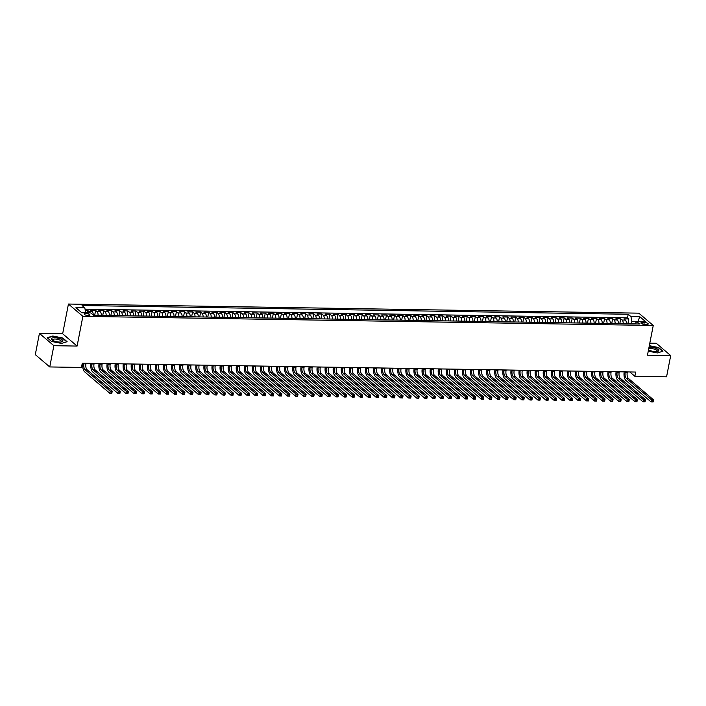 <?xml version="1.0" encoding="UTF-8"?>
<svg xmlns="http://www.w3.org/2000/svg" width="706" height="706" viewBox="0 0 706 706"><rect width="100%" height="100%" fill="white"/><g stroke="black" fill="none" stroke-linecap="round" stroke-linejoin="round"><path stroke-width="1.06" d="M88.365 315.617A2.921 0.927 11 0 0 89.98 315.105A2.921 0.927 11 0 0 85.867 313.49A2.921 0.927 11 0 0 84.252 313.993A2.921 0.927 11 0 0 88.365 315.617M39.43 333.4L53.868 345.702L77.095 346.072L62.657 333.77L39.43 333.4L35.3 354.633L49.747 366.943L81.455 367.447L82.275 363.202L635.691 372.053L634.862 376.298L666.57 376.81L670.7 355.577L656.253 343.266L649.811 343.16M62.657 333.77L68.438 304.039L638.806 313.164L653.253 325.475L82.876 316.341L68.438 304.039M626.434 323.772A3.654 1.694 -89.1 0 0 625.401 320.083L623.98 318.874L628.825 318.953L627.89 323.789M623.195 323.719A3.654 1.694 -89.1 0 0 622.171 320.039L620.75 318.821L619.806 323.666M620.75 318.821L615.906 318.741L617.326 319.959A3.654 1.694 -89.1 0 1 618.35 323.639M610.275 323.507A3.654 1.694 -89.1 0 0 609.243 319.827L607.822 318.618L612.667 318.688L611.731 323.533M602.192 323.383A3.654 1.694 -89.1 0 0 601.168 319.694L599.747 318.485L604.592 318.565L603.648 323.401M594.117 323.251A3.654 1.694 -89.1 0 0 593.093 319.571L591.663 318.353L596.508 318.432L595.573 323.277M586.033 323.119A3.654 1.694 -89.1 0 0 585.009 319.439L583.588 318.23L588.433 318.3L587.489 323.145M577.958 322.995A3.654 1.694 -89.1 0 0 576.934 319.315L575.505 318.097L580.35 318.177L579.414 323.013M569.874 322.863A3.654 1.694 -89.1 0 0 568.851 319.183L567.43 317.965L572.275 318.044L571.33 322.889M561.799 322.73A3.654 1.694 -89.1 0 0 560.776 319.05L559.346 317.841L564.2 317.912L563.256 322.757M553.716 322.607A3.654 1.694 -89.1 0 0 552.692 318.927L551.271 317.709L556.116 317.788L555.172 322.624M545.641 322.474A3.654 1.694 -89.1 0 0 544.617 318.794L543.188 317.576L548.041 317.656L547.097 322.501M537.566 322.351A3.654 1.694 -89.1 0 0 536.534 318.662L535.113 317.453L539.958 317.532L539.022 322.368M529.482 322.218A3.654 1.694 -89.1 0 0 528.459 318.538L527.029 317.321L531.883 317.4L530.938 322.245M521.407 322.086A3.654 1.694 -89.1 0 0 520.375 318.406L518.954 317.188L523.799 317.268L522.864 322.112M513.324 321.962A3.654 1.694 -89.1 0 0 512.3 318.274L510.87 317.065L515.724 317.144L514.78 321.98M505.249 321.83A3.654 1.694 -89.1 0 0 504.216 318.15L502.796 316.932L507.64 317.012L506.705 321.857M497.165 321.698A3.654 1.694 -89.1 0 0 496.142 318.018L494.721 316.809L499.566 316.879L498.621 321.724M489.09 321.574A3.654 1.694 -89.1 0 0 488.067 317.885L486.637 316.676L491.482 316.756L490.546 321.592M481.007 321.442A3.654 1.694 -89.1 0 0 479.983 317.762L478.562 316.544L483.407 316.623L482.463 321.468M472.932 321.309A3.654 1.694 -89.1 0 0 471.908 317.629L470.478 316.42L475.323 316.491L474.388 321.336M464.848 321.186A3.654 1.694 -89.1 0 0 463.824 317.497L462.404 316.288L467.248 316.367L466.304 321.204M456.773 321.053A3.654 1.694 -89.1 0 0 455.749 317.373L454.32 316.156L459.165 316.235L458.229 321.08M448.689 320.921A3.654 1.694 -89.1 0 0 447.666 317.241L446.245 316.032L451.09 316.103L450.146 320.948M440.615 320.798A3.654 1.694 -89.1 0 0 439.591 317.118L438.161 315.9L443.015 315.979L442.071 320.815M432.531 320.665A3.654 1.694 -89.1 0 0 431.507 316.985L430.086 315.767L434.931 315.847L433.987 320.692M424.456 320.533A3.654 1.694 -89.1 0 0 423.432 316.853L422.003 315.644L426.856 315.714L425.912 320.559M416.381 320.409A3.654 1.694 -89.1 0 0 415.349 316.729L413.928 315.511L418.773 315.591L417.837 320.427M408.297 320.277A3.654 1.694 -89.1 0 0 407.274 316.597L405.844 315.379L410.698 315.458L409.754 320.303M400.223 320.153A3.654 1.694 -89.1 0 0 399.19 316.464L397.769 315.255L402.614 315.335L401.679 320.171M392.139 320.021A3.654 1.694 -89.1 0 0 391.115 316.341L389.686 315.123L394.539 315.203L393.595 320.047M384.064 319.889A3.654 1.694 -89.1 0 0 383.031 316.209L381.611 314.991L386.456 315.07L385.52 319.915M375.98 319.765A3.654 1.694 -89.1 0 0 374.957 316.076L373.536 314.867L378.381 314.947L377.436 319.783M367.905 319.633A3.654 1.694 -89.1 0 0 366.882 315.953L365.452 314.735L370.297 314.814L369.362 319.659M359.822 319.5A3.654 1.694 -89.1 0 0 358.798 315.82L357.377 314.611L362.222 314.682L361.278 319.527M351.747 319.377A3.654 1.694 -89.1 0 0 350.723 315.688L349.293 314.479L354.138 314.558L353.203 319.394M343.663 319.244A3.654 1.694 -89.1 0 0 342.639 315.564L341.219 314.346L346.064 314.426L345.119 319.271M335.588 319.112A3.654 1.694 -89.1 0 0 334.565 315.432L333.135 314.223L337.989 314.294L337.044 319.138M327.505 318.988A3.654 1.694 -89.1 0 0 326.481 315.3L325.06 314.091L329.905 314.17L328.961 319.006M319.43 318.856A3.654 1.694 -89.1 0 0 318.406 315.176L316.976 313.958L321.83 314.038L320.886 318.883M311.346 318.724A3.654 1.694 -89.1 0 0 310.322 315.044L308.901 313.835L313.746 313.905L312.802 318.75M303.271 318.6A3.654 1.694 -89.1 0 0 302.247 314.92L300.818 313.702L305.672 313.782L304.727 318.618M295.196 318.468A3.654 1.694 -89.1 0 0 294.164 314.788L292.743 313.57L297.588 313.649L296.652 318.494M287.113 318.335A3.654 1.694 -89.1 0 0 286.089 314.655L284.659 313.446L289.513 313.517L288.569 318.362M279.038 318.212A3.654 1.694 -89.1 0 0 278.005 314.532L276.584 313.314L281.429 313.393L280.494 318.23M270.954 318.079A3.654 1.694 -89.1 0 0 269.93 314.399L268.509 313.182L273.354 313.261L272.41 318.106M262.879 317.956A3.654 1.694 -89.1 0 0 261.855 314.267L260.426 313.058L265.271 313.137L264.335 317.974M254.795 317.824A3.654 1.694 -89.1 0 0 253.772 314.144L252.351 312.926L257.196 313.005L256.252 317.85M246.721 317.691A3.654 1.694 -89.1 0 0 245.697 314.011L244.267 312.793L249.112 312.873L248.177 317.718M238.637 317.568A3.654 1.694 -89.1 0 0 237.613 313.879L236.192 312.67L241.037 312.749L240.093 317.585M230.562 317.435A3.654 1.694 -89.1 0 0 229.538 313.755L228.109 312.537L232.954 312.617L232.018 317.462M222.478 317.303A3.654 1.694 -89.1 0 0 221.455 313.623L220.034 312.414L224.879 312.484L223.934 317.329M214.403 317.179A3.654 1.694 -89.1 0 0 213.38 313.49L211.95 312.281L216.804 312.361L215.859 317.197M206.32 317.047A3.654 1.694 -89.1 0 0 205.296 313.367L203.875 312.149L208.72 312.228L207.776 317.073M198.245 316.915A3.654 1.694 -89.1 0 0 197.221 313.235L195.791 312.026L200.645 312.096L199.701 316.941M190.17 316.791A3.654 1.694 -89.1 0 0 189.137 313.102L187.717 311.893L192.561 311.973L191.626 316.809M182.086 316.659A3.654 1.694 -89.1 0 0 181.063 312.979L179.633 311.761L184.487 311.84L183.542 316.685M174.011 316.526A3.654 1.694 -89.1 0 0 172.979 312.846L171.558 311.637L176.403 311.708L175.467 316.553M165.928 316.403A3.654 1.694 -89.1 0 0 164.904 312.723L163.474 311.505L168.328 311.584L167.384 316.42M157.853 316.27A3.654 1.694 -89.1 0 0 156.82 312.59L155.399 311.372L160.244 311.452L159.309 316.297M149.769 316.138A3.654 1.694 -89.1 0 0 148.745 312.458L147.325 311.249L152.169 311.32L151.225 316.164M141.694 316.014A3.654 1.694 -89.1 0 0 140.671 312.334L139.241 311.117L144.086 311.196L143.15 316.032M133.611 315.882A3.654 1.694 -89.1 0 0 132.587 312.202L131.166 310.984L136.011 311.064L135.067 315.909M125.536 315.758A3.654 1.694 -89.1 0 0 124.512 312.07L123.082 310.861L127.927 310.94L126.992 315.776M117.452 315.626A3.654 1.694 -89.1 0 0 116.428 311.946L115.007 310.728L119.852 310.808L118.908 315.653M109.377 315.494A3.654 1.694 -89.1 0 0 108.353 311.814L106.924 310.596L111.777 310.675L110.833 315.52M101.293 315.37A3.654 1.694 -89.1 0 0 100.27 311.681L98.849 310.472L103.694 310.552L102.749 315.388M93.227 315.035A3.654 1.694 -89.1 0 0 92.195 311.558L90.765 310.34L95.619 310.419L94.675 315.264M644.243 322.457L642.469 322.43A2.824 0.9 11 0 0 640.898 322.916A2.824 0.9 11 0 0 644.887 324.486L646.661 324.513A2.824 0.9 11 0 0 648.232 324.028A2.824 0.9 11 0 0 644.243 322.457L643.863 324.398M637.456 321.662L631.844 321.327L630.943 316.597L628.216 314.267L82.072 305.53L84.808 307.86L75.921 307.719L81.852 312.776L90.739 312.917L93.474 315.238L639.61 323.983L636.883 321.654L634.623 323.904M630.943 316.597L639.83 316.738L645.769 321.795L636.883 321.654M628.825 318.953L627.519 317.832L85.055 309.157M89.741 312.899A3.654 1.694 90.9 0 0 88.965 311.505L87.535 310.287L85.267 310.252M95.619 310.419L97.04 311.637A3.654 1.694 90.9 0 1 98.063 315.317M103.694 310.552L105.115 311.761A3.654 1.694 90.9 0 1 106.147 315.441M111.777 310.675L113.198 311.893A3.654 1.694 90.9 0 1 114.222 315.573M119.852 310.808L121.273 312.017A3.654 1.694 90.9 0 1 122.306 315.706M127.927 310.94L129.357 312.149A3.654 1.694 90.9 0 1 130.381 315.829M136.011 311.064L137.432 312.281A3.654 1.694 90.9 0 1 138.464 315.961M144.086 311.196L145.515 312.405A3.654 1.694 90.9 0 1 146.539 316.094M152.169 311.32L153.59 312.537A3.654 1.694 90.9 0 1 154.614 316.217M160.244 311.452L161.674 312.67A3.654 1.694 90.9 0 1 162.698 316.35M168.328 311.584L169.749 312.793A3.654 1.694 90.9 0 1 170.773 316.482M176.403 311.708L177.833 312.926A3.654 1.694 90.9 0 1 178.856 316.606M184.487 311.84L185.907 313.058A3.654 1.694 90.9 0 1 186.931 316.738M192.561 311.973L193.991 313.182A3.654 1.694 90.9 0 1 195.015 316.87M200.645 312.096L202.066 313.314A3.654 1.694 90.9 0 1 203.09 316.994M208.72 312.228L210.15 313.446A3.654 1.694 90.9 0 1 211.173 317.126M216.804 312.361L218.225 313.57A3.654 1.694 90.9 0 1 219.248 317.25M224.879 312.484L226.299 313.702A3.654 1.694 90.9 0 1 227.332 317.382M232.954 312.617L234.383 313.835A3.654 1.694 90.9 0 1 235.407 317.515M241.037 312.749L242.458 313.958A3.654 1.694 90.9 0 1 243.491 317.638M249.112 312.873L250.542 314.091A3.654 1.694 90.9 0 1 251.565 317.771M257.196 313.005L258.617 314.214A3.654 1.694 90.9 0 1 259.649 317.903M265.271 313.137L266.7 314.346A3.654 1.694 90.9 0 1 267.724 318.027M273.354 313.261L274.775 314.479A3.654 1.694 90.9 0 1 275.799 318.159M281.429 313.393L282.859 314.602A3.654 1.694 90.9 0 1 283.883 318.291M289.513 313.517L290.934 314.735A3.654 1.694 90.9 0 1 291.957 318.415M297.588 313.649L299.017 314.867A3.654 1.694 90.9 0 1 300.041 318.547M305.672 313.782L307.092 314.991A3.654 1.694 90.9 0 1 308.116 318.68M313.746 313.905L315.176 315.123A3.654 1.694 90.9 0 1 316.2 318.803M321.83 314.038L323.251 315.255A3.654 1.694 90.9 0 1 324.275 318.935M329.905 314.17L331.335 315.379A3.654 1.694 90.9 0 1 332.358 319.068M337.989 314.294L339.409 315.511A3.654 1.694 90.9 0 1 340.433 319.191M346.064 314.426L347.484 315.644A3.654 1.694 90.9 0 1 348.517 319.324M354.138 314.558L355.568 315.767A3.654 1.694 90.9 0 1 356.592 319.447M362.222 314.682L363.643 315.9A3.654 1.694 90.9 0 1 364.675 319.58M370.297 314.814L371.727 316.032A3.654 1.694 90.9 0 1 372.75 319.712M378.381 314.947L379.802 316.156A3.654 1.694 90.9 0 1 380.825 319.836M386.456 315.07L387.885 316.288A3.654 1.694 90.9 0 1 388.909 319.968M394.539 315.203L395.96 316.412A3.654 1.694 90.9 0 1 396.984 320.1M402.614 315.335L404.044 316.544A3.654 1.694 90.9 0 1 405.067 320.224M410.698 315.458L412.119 316.676A3.654 1.694 90.9 0 1 413.142 320.356M418.773 315.591L420.202 316.8A3.654 1.694 90.9 0 1 421.226 320.489M426.856 315.714L428.277 316.932A3.654 1.694 90.9 0 1 429.301 320.612M434.931 315.847L436.361 317.065A3.654 1.694 90.9 0 1 437.385 320.745M443.015 315.979L444.436 317.188A3.654 1.694 90.9 0 1 445.46 320.877M451.09 316.103L452.511 317.321A3.654 1.694 90.9 0 1 453.543 321.001M459.165 316.235L460.594 317.453A3.654 1.694 90.9 0 1 461.618 321.133M467.248 316.367L468.669 317.576A3.654 1.694 90.9 0 1 469.702 321.265M475.323 316.491L476.753 317.709A3.654 1.694 90.9 0 1 477.777 321.389M483.407 316.623L484.828 317.841A3.654 1.694 90.9 0 1 485.86 321.521M491.482 316.756L492.912 317.965A3.654 1.694 90.9 0 1 493.935 321.645M499.566 316.879L500.986 318.097A3.654 1.694 90.9 0 1 502.01 321.777M507.64 317.012L509.07 318.23A3.654 1.694 90.9 0 1 510.094 321.91M515.724 317.144L517.145 318.353A3.654 1.694 90.9 0 1 518.169 322.033M523.799 317.268L525.229 318.485A3.654 1.694 90.9 0 1 526.252 322.165M531.883 317.4L533.304 318.609A3.654 1.694 90.9 0 1 534.327 322.298M539.958 317.532L541.387 318.741A3.654 1.694 90.9 0 1 542.411 322.421M548.041 317.656L549.462 318.874A3.654 1.694 90.9 0 1 550.486 322.554M556.116 317.788L557.546 318.997A3.654 1.694 90.9 0 1 558.57 322.686M564.2 317.912L565.621 319.13A3.654 1.694 90.9 0 1 566.644 322.81M572.275 318.044L573.696 319.262A3.654 1.694 90.9 0 1 574.728 322.942M580.35 318.177L581.779 319.386A3.654 1.694 90.9 0 1 582.803 323.074M588.433 318.3L589.854 319.518A3.654 1.694 90.9 0 1 590.887 323.198M596.508 318.432L597.938 319.65A3.654 1.694 90.9 0 1 598.962 323.33M604.592 318.565L606.013 319.774A3.654 1.694 90.9 0 1 607.045 323.463M612.667 318.688L614.096 319.906A3.654 1.694 90.9 0 1 615.12 323.586M631.358 323.851L631.844 321.327M53.868 345.702L49.747 366.943M77.095 346.072L82.876 316.341M653.253 325.475L647.473 355.197L670.7 355.577M629.77 371.956L634.862 376.298M637.8 321.662L639.83 316.738M85.664 312.829L81.561 312.52M627.519 317.832L628.216 314.267M87.535 310.287L87.041 312.855M84.808 307.86L85.708 312.59M648.258 351.156L657.321 352.956L662.943 351.226L658.601 347.52L649.326 345.684M51.529 341.448L61.501 343.425L67.123 341.695L62.772 337.989L52.8 336.012L47.178 337.742L51.529 341.448L47.461 337.971L52.906 336.294L62.569 338.218L66.779 341.801M625.331 371.885L625.216 372.459A4.563 2.118 -89.1 0 0 626.346 378.372L651.506 399.808L653.518 399.834L653.112 401.961L651.091 401.926L625.931 380.49A6.839 3.177 90.9 0 1 624.201 371.868M627.352 371.921L627.237 372.494A4.563 2.118 -89.1 0 0 628.366 378.398L653.518 399.834L652.326 401.732L653.138 401.749L653.297 400.893M652.326 401.732L651.091 401.926L651.506 399.808L652.494 400.884M648.505 349.885A5.93 1.88 11 0 0 655.477 351.579A5.93 1.88 11 0 0 657.48 351.411A5.93 1.88 11 0 0 657.507 349.029A5.93 1.88 11 0 0 650.402 347.264A5.93 1.88 11 0 0 648.999 347.326M656.739 351.535A4.492 1.421 11 0 0 657.198 351.05A4.492 1.421 11 0 0 650.87 348.561A4.492 1.421 11 0 0 648.69 348.949M649.273 345.94L658.389 347.749L662.599 351.332M62.931 341.042A5.93 1.88 11 0 0 57.548 338.059A5.93 1.88 11 0 0 51.3 338.739A5.93 1.88 11 0 0 52.165 340.036A5.93 1.88 11 0 0 61.66 341.88A5.93 1.88 11 0 0 62.931 341.042M60.91 342.004A4.492 1.421 11 0 0 61.369 341.536A4.492 1.421 11 0 0 61.378 341.519A4.492 1.421 11 0 0 57.265 339.268A4.492 1.421 11 0 0 52.562 339.789A4.492 1.421 11 0 0 52.562 339.807A4.492 1.421 11 0 0 52.809 340.424M617.247 371.762L617.141 372.327A4.563 2.118 -89.1 0 0 618.262 378.24L643.422 399.675L645.443 399.711L645.028 401.829L643.007 401.802L617.856 380.366A6.839 3.177 90.9 0 1 616.117 371.744M619.268 371.788L619.162 372.362A4.563 2.118 -89.1 0 0 620.283 378.275L645.443 399.711L644.251 401.608L645.055 401.617L645.222 400.77M644.251 401.608L643.007 401.802L643.422 399.675L644.41 400.752M609.172 371.63L609.057 372.203A4.563 2.118 -89.1 0 0 610.187 378.116L635.347 399.543L637.368 399.578L636.953 401.705L634.932 401.67L609.772 380.234A6.839 3.177 90.9 0 1 608.043 371.612M611.193 371.665L611.078 372.238A4.563 2.118 -89.1 0 0 612.208 378.142L637.368 399.578L636.168 401.476L636.98 401.485L637.139 400.637M636.168 401.476L634.932 401.67L635.347 399.543L636.335 400.629M601.097 371.497L600.982 372.071A4.563 2.118 -89.1 0 0 602.112 377.984L627.263 399.419L629.284 399.446L628.87 401.573L626.849 401.537L601.697 380.11A6.839 3.177 90.9 0 1 599.959 371.48M603.109 371.532L603.003 372.106A4.563 2.118 -89.1 0 0 604.124 378.019L629.284 399.446L628.093 401.343L628.896 401.361L629.064 400.505M628.093 401.343L626.849 401.537L627.263 399.419L628.252 400.496M593.014 371.374L592.899 371.947A4.563 2.118 -89.1 0 0 594.028 377.851L619.188 399.287L621.209 399.322L620.795 401.44L618.774 401.414L593.614 379.978A6.839 3.177 90.9 0 1 591.884 371.356M595.034 371.4L594.92 371.974A4.563 2.118 -89.1 0 0 596.049 377.886L621.209 399.322L620.009 401.22L620.821 401.229L620.98 400.381M620.009 401.22L618.774 401.414L619.188 399.287L620.177 400.364M584.939 371.241L584.824 371.815A4.563 2.118 -89.1 0 0 585.954 377.728L611.105 399.155L613.126 399.19L612.711 401.317L610.69 401.282L585.539 379.846A6.839 3.177 90.9 0 1 583.8 371.224M586.951 371.277L586.845 371.85A4.563 2.118 -89.1 0 0 587.966 377.754L613.126 399.19L611.934 401.087L612.737 401.096L612.905 400.249M611.934 401.087L610.69 401.282L611.105 399.155L612.093 400.24M576.855 371.109L576.749 371.683A4.563 2.118 -89.1 0 0 577.87 377.595L603.03 399.031L605.051 399.058L604.636 401.185L602.615 401.149L577.455 379.722A6.839 3.177 90.9 0 1 575.725 371.091M578.876 371.144L578.761 371.718A4.563 2.118 -89.1 0 0 579.891 377.631L605.051 399.058L603.851 400.955L604.663 400.973L604.821 400.117M603.851 400.955L602.615 401.149L603.03 399.031L604.018 400.108M568.78 370.985L568.665 371.559A4.563 2.118 -89.1 0 0 569.795 377.463L594.946 398.899L596.967 398.934L596.552 401.052L594.54 401.026L569.38 379.59A6.839 3.177 90.9 0 1 567.642 370.968M570.801 371.012L570.686 371.585A4.563 2.118 -89.1 0 0 571.816 377.498L596.967 398.934L595.776 400.831L596.579 400.84L596.746 399.993M595.776 400.831L594.54 401.026L594.946 398.899L595.935 399.975M560.696 370.853L560.59 371.427A4.563 2.118 -89.1 0 0 561.711 377.339L586.871 398.766L588.892 398.802L588.477 400.929L586.457 400.893L561.296 379.457A6.839 3.177 90.9 0 1 559.567 370.835M562.717 370.888L562.611 371.462A4.563 2.118 -89.1 0 0 563.732 377.366L588.892 398.802L587.692 400.699L588.504 400.708L588.672 399.861M587.692 400.699L586.457 400.893L586.871 398.766L587.86 399.852M552.621 370.721L552.507 371.294A4.563 2.118 -89.1 0 0 553.636 377.207L578.788 398.643L580.809 398.669L580.403 400.796L578.382 400.761L553.222 379.334A6.839 3.177 90.9 0 1 551.492 370.703M554.642 370.756L554.528 371.33A4.563 2.118 -89.1 0 0 555.657 377.242L580.809 398.669L579.617 400.567L580.42 400.584L580.588 399.737M579.617 400.567L578.382 400.761L578.788 398.643L579.785 399.72M544.538 370.597L544.432 371.171A4.563 2.118 -89.1 0 0 545.553 377.075L570.713 398.511L572.734 398.546L572.319 400.664L570.298 400.637L545.147 379.201A6.839 3.177 90.9 0 1 543.408 370.579M546.559 370.632L546.453 371.197A4.563 2.118 -89.1 0 0 547.574 377.11L572.734 398.546L571.533 400.443L572.345 400.452L572.513 399.605M571.533 400.443L570.298 400.637L570.713 398.511L571.701 399.587M536.463 370.465L536.348 371.038A4.563 2.118 -89.1 0 0 537.478 376.951L562.629 398.387L564.65 398.413L564.244 400.54L562.223 400.505L537.063 379.069A6.839 3.177 90.9 0 1 535.333 370.447M538.484 370.5L538.369 371.074A4.563 2.118 -89.1 0 0 539.499 376.978L564.65 398.413L563.459 400.311L564.262 400.328L564.429 399.472M563.459 400.311L562.223 400.505L562.629 398.387L563.626 399.464M528.379 370.341L528.273 370.906A4.563 2.118 -89.1 0 0 529.394 376.819L554.554 398.255L556.575 398.29L556.16 400.408L554.139 400.373L528.988 378.945A6.839 3.177 90.9 0 1 527.25 370.315M530.4 370.368L530.294 370.941A4.563 2.118 -89.1 0 0 531.415 376.854L556.575 398.29L555.375 400.178L556.187 400.196L556.354 399.349M555.375 400.178L554.139 400.373L554.554 398.255L555.543 399.331M520.304 370.209L520.19 370.782A4.563 2.118 -89.1 0 0 521.319 376.686L546.479 398.122L548.491 398.158L548.085 400.284L546.065 400.249L520.904 378.813A6.839 3.177 90.9 0 1 519.175 370.191M522.325 370.244L522.211 370.809A4.563 2.118 -89.1 0 0 523.34 376.722L548.491 398.158L547.3 400.055L548.112 400.064L548.271 399.217M547.3 400.055L546.065 400.249L546.479 398.122L547.468 399.199M512.221 370.076L512.115 370.65A4.563 2.118 -89.1 0 0 513.236 376.563L538.396 397.999L540.417 398.025L540.002 400.152L537.981 400.117L512.83 378.681A6.839 3.177 90.9 0 1 511.091 370.059M514.242 370.112L514.136 370.685A4.563 2.118 -89.1 0 0 515.256 376.589L540.417 398.025L539.225 399.923L540.028 399.94L540.196 399.084M539.225 399.923L537.981 400.117L538.396 397.999L539.384 399.075M504.146 369.953L504.031 370.518A4.563 2.118 -89.1 0 0 505.161 376.43L530.321 397.866L532.333 397.902L531.927 400.02L529.906 399.993L504.746 378.557A6.839 3.177 90.9 0 1 503.016 369.935M506.167 369.979L506.052 370.553A4.563 2.118 -89.1 0 0 507.182 376.466L532.333 397.902L531.141 399.79L531.953 399.808L532.112 398.961M531.141 399.79L529.906 399.993L530.321 397.866L531.309 398.943M496.071 369.82L495.956 370.394A4.563 2.118 -89.1 0 0 497.086 376.298L522.237 397.734L524.258 397.769L523.843 399.896L521.822 399.861L496.671 378.425A6.839 3.177 90.9 0 1 494.932 369.803M498.083 369.856L497.977 370.421A4.563 2.118 -89.1 0 0 499.098 376.333L524.258 397.769L523.067 399.667L523.87 399.675L524.037 398.828M523.067 399.667L521.822 399.861L522.237 397.734L523.225 398.819M487.987 369.688L487.872 370.262A4.563 2.118 -89.1 0 0 489.002 376.174L514.162 397.61L516.183 397.637L515.768 399.764L513.747 399.728L488.587 378.292A6.839 3.177 90.9 0 1 486.858 369.67M490.008 369.723L489.893 370.297A4.563 2.118 -89.1 0 0 491.023 376.201L516.183 397.637L514.983 399.534L515.795 399.552L515.954 398.696M514.983 399.534L513.747 399.728L514.162 397.61L515.151 398.687M479.912 369.565L479.798 370.129A4.563 2.118 -89.1 0 0 480.927 376.042L506.078 397.478L508.099 397.513L507.685 399.631L505.664 399.605L480.512 378.169A6.839 3.177 90.9 0 1 478.774 369.547M481.924 369.591L481.819 370.165A4.563 2.118 -89.1 0 0 482.939 376.077L508.099 397.513L506.908 399.411L507.711 399.419L507.879 398.572M506.908 399.411L505.664 399.605L506.078 397.478L507.067 398.555M471.829 369.432L471.723 370.006A4.563 2.118 -89.1 0 0 472.843 375.919L498.004 397.346L500.024 397.381L499.61 399.508L497.589 399.472L472.429 378.037A6.839 3.177 90.9 0 1 470.699 369.414M473.85 369.467L473.735 370.041A4.563 2.118 -89.1 0 0 474.864 375.945L500.024 397.381L498.824 399.278L499.636 399.287L499.795 398.44M498.824 399.278L497.589 399.472L498.004 397.346L498.992 398.431M463.754 369.3L463.639 369.873A4.563 2.118 -89.1 0 0 464.769 375.786L489.92 397.222L491.941 397.249L491.526 399.375L489.514 399.34L464.354 377.913A6.839 3.177 90.9 0 1 462.615 369.282M465.775 369.335L465.66 369.909A4.563 2.118 -89.1 0 0 466.79 375.821L491.941 397.249L490.749 399.146L491.552 399.164L491.72 398.308M490.749 399.146L489.514 399.34L489.92 397.222L490.908 398.299M455.67 369.176L455.564 369.75A4.563 2.118 -89.1 0 0 456.685 375.654L481.845 397.09L483.866 397.125L483.451 399.243L481.43 399.217L456.27 377.781A6.839 3.177 90.9 0 1 454.54 369.159M457.691 369.203L457.576 369.776A4.563 2.118 -89.1 0 0 458.706 375.689L483.866 397.125L482.666 399.022L483.478 399.031L483.645 398.184M482.666 399.022L481.43 399.217L481.845 397.09L482.833 398.166M447.595 369.044L447.48 369.617A4.563 2.118 -89.1 0 0 448.61 375.53L473.761 396.957L475.782 396.993L475.367 399.119L473.355 399.084L448.195 377.648A6.839 3.177 90.9 0 1 446.466 369.026M449.616 369.079L449.501 369.653A4.563 2.118 -89.1 0 0 450.631 375.557L475.782 396.993L474.591 398.89L475.394 398.899L475.562 398.052M474.591 398.89L473.355 399.084L473.761 396.957L474.75 398.043M439.511 368.911L439.406 369.485A4.563 2.118 -89.1 0 0 440.526 375.398L465.686 396.834L467.707 396.86L467.293 398.987L465.272 398.952L440.112 377.525A6.839 3.177 90.9 0 1 438.382 368.894M441.532 368.947L441.426 369.52A4.563 2.118 -89.1 0 0 442.547 375.433L467.707 396.86L466.507 398.758L467.319 398.775L467.487 397.919M466.507 398.758L465.272 398.952L465.686 396.834L466.675 397.91M431.437 368.788L431.322 369.362A4.563 2.118 -89.1 0 0 432.451 375.265L457.603 396.701L459.624 396.737L459.218 398.855L457.197 398.828L432.037 377.392A6.839 3.177 90.9 0 1 430.307 368.77M433.458 368.814L433.343 369.388A4.563 2.118 -89.1 0 0 434.472 375.301L459.624 396.737L458.432 398.634L459.235 398.643L459.403 397.796M458.432 398.634L457.197 398.828L457.603 396.701L458.6 397.778M423.353 368.656L423.247 369.229A4.563 2.118 -89.1 0 0 424.368 375.142L449.528 396.569L451.549 396.604L451.134 398.731L449.113 398.696L423.962 377.26A6.839 3.177 90.9 0 1 422.223 368.638M425.374 368.691L425.268 369.264A4.563 2.118 -89.1 0 0 426.389 375.168L451.549 396.604L450.349 398.502L451.16 398.511L451.328 397.663M450.349 398.502L449.113 398.696L449.528 396.569L450.516 397.654M415.278 368.523L415.163 369.097A4.563 2.118 -89.1 0 0 416.293 375.01L441.453 396.445L443.465 396.472L443.059 398.599L441.038 398.563L415.878 377.136A6.839 3.177 90.9 0 1 414.148 368.506M417.299 368.558L417.184 369.132A4.563 2.118 -89.1 0 0 418.314 375.045L443.465 396.472L442.274 398.369L443.077 398.387L443.244 397.54M442.274 398.369L441.038 398.563L441.453 396.445L442.441 397.522M407.194 368.4L407.088 368.973A4.563 2.118 -89.1 0 0 408.209 374.877L433.369 396.313L435.39 396.348L434.975 398.466L432.954 398.44L407.803 377.004A6.839 3.177 90.9 0 1 406.065 368.382M409.215 368.435L409.109 369A4.563 2.118 -89.1 0 0 410.23 374.912L435.39 396.348L434.19 398.246L435.002 398.255L435.17 397.407M434.19 398.246L432.954 398.44L433.369 396.313L434.358 397.39M399.119 368.267L399.005 368.841A4.563 2.118 -89.1 0 0 400.134 374.754L425.294 396.19L427.306 396.216L426.901 398.343L424.88 398.308L399.72 376.872A6.839 3.177 90.9 0 1 397.99 368.25M401.14 368.303L401.026 368.876A4.563 2.118 -89.1 0 0 402.155 374.78L427.306 396.216L426.115 398.113L426.927 398.131L427.086 397.275M426.115 398.113L424.88 398.308L425.294 396.19L426.283 397.266M391.036 368.144L390.93 368.709A4.563 2.118 -89.1 0 0 392.051 374.621L417.211 396.057L419.232 396.092L418.817 398.21L416.796 398.175L391.645 376.748A6.839 3.177 90.9 0 1 389.906 368.117M393.057 368.17L392.951 368.744A4.563 2.118 -89.1 0 0 394.072 374.657L419.232 396.092L418.04 397.981L418.843 397.999L419.011 397.151M418.04 397.981L416.796 398.175L417.211 396.057L418.199 397.134M382.961 368.011L382.846 368.585A4.563 2.118 -89.1 0 0 383.976 374.489L409.136 395.925L411.157 395.96L410.742 398.087L408.721 398.052L383.561 376.616A6.839 3.177 90.9 0 1 381.831 367.994M384.982 368.047L384.867 368.611A4.563 2.118 -89.1 0 0 385.997 374.524L411.157 395.96L409.957 397.857L410.768 397.866L410.927 397.019M409.957 397.857L408.721 398.052L409.136 395.925L410.124 397.001M374.886 367.879L374.771 368.453A4.563 2.118 -89.1 0 0 375.901 374.365L401.052 395.801L403.073 395.828L402.658 397.955L400.637 397.919L375.486 376.483A6.839 3.177 90.9 0 1 373.748 367.861M376.898 367.914L376.792 368.488A4.563 2.118 -89.1 0 0 377.913 374.392L403.073 395.828L401.882 397.725L402.685 397.743L402.852 396.887M401.882 397.725L400.637 397.919L401.052 395.801L402.041 396.878M366.802 367.755L366.688 368.32A4.563 2.118 -89.1 0 0 367.817 374.233L392.977 395.669L394.998 395.704L394.583 397.822L392.562 397.796L367.402 376.36A6.839 3.177 90.9 0 1 365.673 367.738M368.823 367.782L368.709 368.355A4.563 2.118 -89.1 0 0 369.838 374.268L394.998 395.704L393.798 397.593L394.61 397.61L394.769 396.763M393.798 397.593L392.562 397.796L392.977 395.669L393.966 396.746M358.727 367.623L358.613 368.197A4.563 2.118 -89.1 0 0 359.742 374.101L384.894 395.536L386.914 395.572L386.5 397.699L384.479 397.663L359.328 376.227A6.839 3.177 90.9 0 1 357.589 367.605M360.74 367.658L360.634 368.223A4.563 2.118 -89.1 0 0 361.754 374.136L386.914 395.572L385.723 397.469L386.526 397.478L386.694 396.631M385.723 397.469L384.479 397.663L384.894 395.536L385.882 396.622M350.644 367.491L350.538 368.064A4.563 2.118 -89.1 0 0 351.659 373.977L376.819 395.413L378.84 395.439L378.425 397.566L376.404 397.531L351.244 376.095A6.839 3.177 90.9 0 1 349.514 367.473M352.665 367.526L352.55 368.1A4.563 2.118 -89.1 0 0 353.68 374.003L378.84 395.439L377.639 397.337L378.451 397.354L378.61 396.498M377.639 397.337L376.404 397.531L376.819 395.413L377.807 396.49M342.569 367.367L342.454 367.932A4.563 2.118 -89.1 0 0 343.584 373.845L368.735 395.281L370.756 395.316L370.341 397.434L368.329 397.407L343.169 375.971A6.839 3.177 90.9 0 1 341.43 367.349M344.59 367.394L344.475 367.967A4.563 2.118 -89.1 0 0 345.605 373.88L370.756 395.316L369.565 397.213L370.368 397.222L370.535 396.375M369.565 397.213L368.329 397.407L368.735 395.281L369.723 396.357M334.485 367.235L334.379 367.808A4.563 2.118 -89.1 0 0 335.5 373.721L360.66 395.148L362.681 395.183L362.266 397.31L360.245 397.275L335.085 375.839A6.839 3.177 90.9 0 1 333.356 367.217M336.506 367.27L336.391 367.844A4.563 2.118 -89.1 0 0 337.521 373.748L362.681 395.183L361.481 397.081L362.293 397.09L362.46 396.242M361.481 397.081L360.245 397.275L360.66 395.148L361.649 396.234M326.41 367.102L326.296 367.676A4.563 2.118 -89.1 0 0 327.425 373.589L352.576 395.025L354.597 395.051L354.183 397.178L352.17 397.143L327.01 375.716A6.839 3.177 90.9 0 1 325.281 367.085M328.431 367.138L328.316 367.711A4.563 2.118 -89.1 0 0 329.446 373.624L354.597 395.051L353.406 396.948L354.209 396.966L354.377 396.11M353.406 396.948L352.17 397.143L352.576 395.025L353.574 396.101M318.327 366.979L318.221 367.552A4.563 2.118 -89.1 0 0 319.341 373.456L344.502 394.892L346.522 394.928L346.108 397.046L344.087 397.019L318.935 375.583A6.839 3.177 90.9 0 1 317.197 366.961M320.347 367.005L320.242 367.579A4.563 2.118 -89.1 0 0 321.362 373.492L346.522 394.928L345.322 396.825L346.134 396.834L346.302 395.987M345.322 396.825L344.087 397.019L344.502 394.892L345.49 395.969M310.252 366.846L310.137 367.42A4.563 2.118 -89.1 0 0 311.267 373.333L336.418 394.76L338.439 394.795L338.033 396.922L336.012 396.887L310.852 375.451A6.839 3.177 90.9 0 1 309.122 366.829M312.273 366.882L312.158 367.455A4.563 2.118 -89.1 0 0 313.287 373.359L338.439 394.795L337.247 396.693L338.05 396.701L338.218 395.854M337.247 396.693L336.012 396.887L336.418 394.76L337.415 395.845M302.168 366.714L302.062 367.288A4.563 2.118 -89.1 0 0 303.183 373.2L328.343 394.636L330.364 394.663L329.949 396.79L327.928 396.754L302.777 375.327A6.839 3.177 90.9 0 1 301.038 366.696M304.189 366.749L304.083 367.323A4.563 2.118 -89.1 0 0 305.204 373.236L330.364 394.663L329.164 396.56L329.976 396.578L330.143 395.722M329.164 396.56L327.928 396.754L328.343 394.636L329.331 395.713M294.093 366.59L293.978 367.164A4.563 2.118 -89.1 0 0 295.108 373.068L320.268 394.504L322.28 394.539L321.874 396.657L319.853 396.631L294.693 375.195A6.839 3.177 90.9 0 1 292.964 366.573M296.114 366.617L295.999 367.191A4.563 2.118 -89.1 0 0 297.129 373.103L322.28 394.539L321.089 396.437L321.901 396.445L322.06 395.598M321.089 396.437L319.853 396.631L320.268 394.504L321.256 395.581M286.009 366.458L285.904 367.032A4.563 2.118 -89.1 0 0 287.024 372.945L312.184 394.372L314.205 394.407L313.791 396.534L311.77 396.498L286.618 375.062A6.839 3.177 90.9 0 1 284.88 366.44M288.03 366.493L287.924 367.067A4.563 2.118 -89.1 0 0 289.045 372.971L314.205 394.407L313.005 396.304L313.817 396.313L313.985 395.466M313.005 396.304L311.77 396.498L312.184 394.372L313.173 395.457M277.935 366.326L277.82 366.899A4.563 2.118 -89.1 0 0 278.949 372.812L304.11 394.248L306.122 394.275L305.716 396.401L303.695 396.366L278.535 374.939A6.839 3.177 90.9 0 1 276.805 366.308M279.955 366.361L279.841 366.935A4.563 2.118 -89.1 0 0 280.97 372.847L306.122 394.275L304.93 396.172L305.742 396.19L305.901 395.342M304.93 396.172L303.695 396.366L304.11 394.248L305.098 395.325M269.86 366.202L269.745 366.776A4.563 2.118 -89.1 0 0 270.875 372.68L296.026 394.116L298.047 394.151L297.632 396.269L295.611 396.242L270.46 374.807A6.839 3.177 90.9 0 1 268.721 366.185M271.872 366.237L271.766 366.802A4.563 2.118 -89.1 0 0 272.887 372.715L298.047 394.151L296.855 396.048L297.658 396.057L297.826 395.21M296.855 396.048L295.611 396.242L296.026 394.116L297.014 395.192M261.776 366.07L261.661 366.643A4.563 2.118 -89.1 0 0 262.791 372.556L287.951 393.992L289.972 394.019L289.557 396.145L287.536 396.11L262.376 374.674A6.839 3.177 90.9 0 1 260.646 366.052M263.797 366.105L263.682 366.679A4.563 2.118 -89.1 0 0 264.812 372.583L289.972 394.019L288.772 395.916L289.584 395.934L289.742 395.078M288.772 395.916L287.536 396.11L287.951 393.992L288.939 395.069M253.701 365.946L253.586 366.511A4.563 2.118 -89.1 0 0 254.716 372.424L279.867 393.86L281.888 393.895L281.473 396.013L279.452 395.978L254.301 374.551A6.839 3.177 90.9 0 1 252.563 365.929M255.713 365.973L255.607 366.546A4.563 2.118 -89.1 0 0 256.728 372.459L281.888 393.895L280.697 395.784L281.5 395.801L281.668 394.954M280.697 395.784L279.452 395.978L279.867 393.86L280.856 394.936M245.617 365.814L245.511 366.388A4.563 2.118 -89.1 0 0 246.632 372.291L271.792 393.727L273.813 393.763L273.399 395.889L271.378 395.854L246.217 374.418A6.839 3.177 90.9 0 1 244.488 365.796M247.638 365.849L247.524 366.414A4.563 2.118 -89.1 0 0 248.653 372.327L273.813 393.763L272.613 395.66L273.425 395.669L273.584 394.822M272.613 395.66L271.378 395.854L271.792 393.727L272.781 394.804M237.543 365.682L237.428 366.255A4.563 2.118 -89.1 0 0 238.557 372.168L263.709 393.604L265.73 393.63L265.315 395.757L263.303 395.722L238.143 374.286A6.839 3.177 90.9 0 1 236.404 365.664M239.563 365.717L239.449 366.29A4.563 2.118 -89.1 0 0 240.578 372.194L265.73 393.63L264.538 395.528L265.341 395.545L265.509 394.689M264.538 395.528L263.303 395.722L263.709 393.604L264.697 394.68M229.459 365.558L229.353 366.123A4.563 2.118 -89.1 0 0 230.474 372.036L255.634 393.471L257.655 393.507L257.24 395.625L255.219 395.598L230.059 374.162A6.839 3.177 90.9 0 1 228.329 365.54M231.48 365.584L231.365 366.158A4.563 2.118 -89.1 0 0 232.495 372.071L257.655 393.507L256.454 395.395L257.266 395.413L257.425 394.566M256.454 395.395L255.219 395.598L255.634 393.471L256.622 394.548M221.384 365.426L221.269 365.999A4.563 2.118 -89.1 0 0 222.399 371.903L247.55 393.339L249.571 393.374L249.156 395.501L247.144 395.466L221.984 374.03A6.839 3.177 90.9 0 1 220.246 365.408M223.405 365.461L223.29 366.026A4.563 2.118 -89.1 0 0 224.42 371.938L249.571 393.374L248.38 395.272L249.183 395.281L249.35 394.433M248.38 395.272L247.144 395.466L247.55 393.339L248.538 394.425M213.3 365.293L213.194 365.867A4.563 2.118 -89.1 0 0 214.315 371.78L239.475 393.216L241.496 393.242L241.081 395.369L239.06 395.334L213.9 373.898A6.839 3.177 90.9 0 1 212.171 365.276M215.321 365.329L215.215 365.902A4.563 2.118 -89.1 0 0 216.336 371.806L241.496 393.242L240.296 395.139L241.108 395.157L241.275 394.301M240.296 395.139L239.06 395.334L239.475 393.216L240.464 394.292M205.225 365.17L205.111 365.734A4.563 2.118 -89.1 0 0 206.24 371.647L231.391 393.083L233.412 393.118L233.006 395.236L230.986 395.21L205.825 373.774A6.839 3.177 90.9 0 1 204.096 365.152M207.246 365.196L207.132 365.77A4.563 2.118 -89.1 0 0 208.261 371.683L233.412 393.118L232.221 395.016L233.024 395.025L233.192 394.177M232.221 395.016L230.986 395.21L231.391 393.083L232.389 394.16M197.142 365.037L197.036 365.611A4.563 2.118 -89.1 0 0 198.157 371.524L223.317 392.951L225.338 392.986L224.923 395.113L222.902 395.078L197.751 373.642A6.839 3.177 90.9 0 1 196.012 365.02M199.163 365.073L199.057 365.646A4.563 2.118 -89.1 0 0 200.177 371.55L225.338 392.986L224.137 394.883L224.949 394.892L225.117 394.045M224.137 394.883L222.902 395.078L223.317 392.951L224.305 394.036M189.067 364.905L188.952 365.479A4.563 2.118 -89.1 0 0 190.082 371.391L215.242 392.827L217.254 392.854L216.848 394.981L214.827 394.945L189.667 373.518A6.839 3.177 90.9 0 1 187.937 364.887M191.088 364.94L190.973 365.514A4.563 2.118 -89.1 0 0 192.103 371.427L217.254 392.854L216.062 394.751L216.866 394.769L217.033 393.913M216.062 394.751L214.827 394.945L215.242 392.827L216.23 393.904M180.983 364.781L180.877 365.355A4.563 2.118 -89.1 0 0 181.998 371.259L207.158 392.695L209.179 392.73L208.764 394.848L206.743 394.822L181.592 373.386A6.839 3.177 90.9 0 1 179.853 364.764M183.004 364.808L182.898 365.381A4.563 2.118 -89.1 0 0 184.019 371.294L209.179 392.73L207.979 394.628L208.791 394.636L208.958 393.789M207.979 394.628L206.743 394.822L207.158 392.695L208.146 393.771M172.908 364.649L172.793 365.223A4.563 2.118 -89.1 0 0 173.923 371.135L199.083 392.562L201.095 392.598L200.689 394.725L198.668 394.689L173.508 373.253A6.839 3.177 90.9 0 1 171.779 364.631M174.929 364.684L174.814 365.258A4.563 2.118 -89.1 0 0 175.944 371.162L201.095 392.598L199.904 394.495L200.716 394.504L200.875 393.657M199.904 394.495L198.668 394.689L199.083 392.562L200.072 393.648M164.825 364.517L164.719 365.09A4.563 2.118 -89.1 0 0 165.839 371.003L190.999 392.439L193.02 392.465L192.606 394.592L190.585 394.557L165.433 373.13A6.839 3.177 90.9 0 1 163.695 364.499M166.845 364.552L166.74 365.126A4.563 2.118 -89.1 0 0 167.86 371.038L193.02 392.465L191.829 394.363L192.632 394.38L192.8 393.524M191.829 394.363L190.585 394.557L190.999 392.439L191.988 393.516M156.75 364.393L156.635 364.967A4.563 2.118 -89.1 0 0 157.765 370.871L182.925 392.307L184.946 392.342L184.531 394.46L182.51 394.433L157.35 372.997A6.839 3.177 90.9 0 1 155.62 364.375M158.771 364.42L158.656 364.993A4.563 2.118 -89.1 0 0 159.785 370.906L184.946 392.342L183.745 394.239L184.557 394.248L184.716 393.401M183.745 394.239L182.51 394.433L182.925 392.307L183.913 393.383M148.675 364.261L148.56 364.834A4.563 2.118 -89.1 0 0 149.69 370.747L174.841 392.174L176.862 392.209L176.447 394.336L174.426 394.301L149.275 372.865A6.839 3.177 90.9 0 1 147.536 364.243M150.687 364.296L150.581 364.87A4.563 2.118 -89.1 0 0 151.702 370.774L176.862 392.209L175.67 394.107L176.474 394.116L176.641 393.268M175.67 394.107L174.426 394.301L174.841 392.174L175.829 393.26M140.591 364.128L140.476 364.702A4.563 2.118 -89.1 0 0 141.606 370.615L166.766 392.051L168.787 392.077L168.372 394.204L166.351 394.169L141.191 372.742A6.839 3.177 90.9 0 1 139.461 364.111M142.612 364.164L142.497 364.737A4.563 2.118 -89.1 0 0 143.627 370.65L168.787 392.077L167.587 393.974L168.399 393.992L168.558 393.145M167.587 393.974L166.351 394.169L166.766 392.051L167.754 393.127M132.516 364.005L132.401 364.578A4.563 2.118 -89.1 0 0 133.531 370.482L158.682 391.918L160.703 391.954L160.288 394.072L158.268 394.045L133.116 372.609A6.839 3.177 90.9 0 1 131.378 363.987M134.528 364.04L134.422 364.605A4.563 2.118 -89.1 0 0 135.543 370.518L160.703 391.954L159.512 393.851L160.315 393.86L160.483 393.013M159.512 393.851L158.268 394.045L158.682 391.918L159.671 392.995M124.432 363.872L124.327 364.446A4.563 2.118 -89.1 0 0 125.447 370.359L150.607 391.795L152.628 391.821L152.214 393.948L150.193 393.913L125.033 372.477A6.839 3.177 90.9 0 1 123.303 363.855M126.453 363.908L126.339 364.481A4.563 2.118 -89.1 0 0 127.468 370.385L152.628 391.821L151.428 393.719L152.24 393.736L152.399 392.88M151.428 393.719L150.193 393.913L150.607 391.795L151.596 392.871M116.358 363.749L116.243 364.314A4.563 2.118 -89.1 0 0 117.372 370.226L142.524 391.662L144.545 391.698L144.13 393.816L142.118 393.78L116.958 372.353A6.839 3.177 90.9 0 1 115.219 363.731M118.379 363.775L118.264 364.349A4.563 2.118 -89.1 0 0 119.393 370.262L144.545 391.698L143.353 393.586L144.156 393.604L144.324 392.757M143.353 393.586L142.118 393.78L142.524 391.662L143.512 392.739M108.274 363.616L108.168 364.19A4.563 2.118 -89.1 0 0 109.289 370.094L134.449 391.53L136.47 391.565L136.055 393.692L134.034 393.657L108.874 372.221A6.839 3.177 90.9 0 1 107.144 363.599M110.295 363.652L110.18 364.217A4.563 2.118 -89.1 0 0 111.31 370.129L136.47 391.565L135.27 393.463L136.081 393.471L136.249 392.624M135.27 393.463L134.034 393.657L134.449 391.53L135.437 392.607M100.199 363.484L100.084 364.058A4.563 2.118 -89.1 0 0 101.214 369.97L126.365 391.406L128.386 391.433L127.971 393.56L125.959 393.524L100.799 372.088A6.839 3.177 90.9 0 1 99.069 363.466M102.22 363.519L102.105 364.093A4.563 2.118 -89.1 0 0 103.235 369.997L128.386 391.433L127.195 393.33L127.998 393.348L128.165 392.492M127.195 393.33L125.959 393.524L126.365 391.406L127.362 392.483M92.115 363.361L92.009 363.925A4.563 2.118 -89.1 0 0 93.13 369.838L118.29 391.274L120.311 391.309L119.896 393.427L117.876 393.401L92.724 371.965A6.839 3.177 90.9 0 1 90.986 363.343M94.136 363.387L94.03 363.961A4.563 2.118 -89.1 0 0 95.151 369.873L120.311 391.309L119.111 393.198L119.923 393.216L120.091 392.368M119.111 393.198L117.876 393.401L118.29 391.274L119.279 392.351M84.04 363.228L83.926 363.802A4.563 2.118 -89.1 0 0 85.055 369.706L110.207 391.142L112.228 391.177L111.822 393.304L109.801 393.268L84.641 371.833A6.839 3.177 90.9 0 1 82.911 363.211M86.061 363.263L85.947 363.828A4.563 2.118 -89.1 0 0 87.076 369.741L112.228 391.177L111.036 393.074L111.839 393.083L112.007 392.236M111.036 393.074L109.801 393.268L110.207 391.142L111.204 392.227M622.171 320.039L625.401 320.083M88.965 311.505L92.195 311.558M97.04 311.637L100.27 311.681M105.115 311.761L108.353 311.814M113.198 311.893L116.428 311.946M121.273 312.017L124.512 312.07M129.357 312.149L132.587 312.202M137.432 312.281L140.671 312.334M145.515 312.405L148.745 312.458M153.59 312.537L156.82 312.59M161.674 312.67L164.904 312.723M169.749 312.793L172.979 312.846M177.833 312.926L181.063 312.979M185.907 313.058L189.137 313.102M193.991 313.182L197.221 313.235M202.066 313.314L205.296 313.367M210.15 313.446L213.38 313.49M218.225 313.57L221.455 313.623M226.299 313.702L229.538 313.755M234.383 313.835L237.613 313.879M242.458 313.958L245.697 314.011M250.542 314.091L253.772 314.144M258.617 314.214L261.855 314.267M266.7 314.346L269.93 314.399M274.775 314.479L278.005 314.532M282.859 314.602L286.089 314.655M290.934 314.735L294.164 314.788M299.017 314.867L302.247 314.92M307.092 314.991L310.322 315.044M315.176 315.123L318.406 315.176M323.251 315.255L326.481 315.3M331.335 315.379L334.565 315.432M339.409 315.511L342.639 315.564M347.484 315.644L350.723 315.688M355.568 315.767L358.798 315.82M363.643 315.9L366.882 315.953M371.727 316.032L374.957 316.076M379.802 316.156L383.031 316.209M387.885 316.288L391.115 316.341M395.96 316.412L399.19 316.464M404.044 316.544L407.274 316.597M412.119 316.676L415.349 316.729M420.202 316.8L423.432 316.853M428.277 316.932L431.507 316.985M436.361 317.065L439.591 317.118M444.436 317.188L447.666 317.241M452.511 317.321L455.749 317.373M460.594 317.453L463.824 317.497M468.669 317.576L471.908 317.629M476.753 317.709L479.983 317.762M484.828 317.841L488.067 317.885M492.912 317.965L496.142 318.018M500.986 318.097L504.216 318.15M509.07 318.23L512.3 318.274M517.145 318.353L520.375 318.406M525.229 318.485L528.459 318.538M533.304 318.609L536.534 318.662M541.387 318.741L544.617 318.794M549.462 318.874L552.692 318.927M557.546 318.997L560.776 319.05M565.621 319.13L568.851 319.183M573.696 319.262L576.934 319.315M581.779 319.386L585.009 319.439M589.854 319.518L593.093 319.571M597.938 319.65L601.168 319.694M606.013 319.774L609.243 319.827M614.096 319.906L617.326 319.959M642.169 323.957L642.469 322.43M627.237 372.494L625.216 372.459M628.366 378.398L626.346 378.372M619.162 372.362L617.141 372.327M620.283 378.275L618.262 378.24M611.078 372.238L609.057 372.203M612.208 378.142L610.187 378.116M603.003 372.106L600.982 372.071M604.124 378.019L602.112 377.984M594.92 371.974L592.899 371.947M596.049 377.886L594.028 377.851M586.845 371.85L584.824 371.815M587.966 377.754L585.954 377.728M578.761 371.718L576.749 371.683M579.891 377.631L577.87 377.595M570.686 371.585L568.665 371.559M571.816 377.498L569.795 377.463M562.611 371.462L560.59 371.427M563.732 377.366L561.711 377.339M554.528 371.33L552.507 371.294M555.657 377.242L553.636 377.207M546.453 371.197L544.432 371.171M547.574 377.11L545.553 377.075M538.369 371.074L536.348 371.038M539.499 376.978L537.478 376.951M530.294 370.941L528.273 370.906M531.415 376.854L529.394 376.819M522.211 370.809L520.19 370.782M523.34 376.722L521.319 376.686M514.136 370.685L512.115 370.65M515.256 376.589L513.236 376.563M506.052 370.553L504.031 370.518M507.182 376.466L505.161 376.43M497.977 370.421L495.956 370.394M499.098 376.333L497.086 376.298M489.893 370.297L487.872 370.262M491.023 376.201L489.002 376.174M481.819 370.165L479.798 370.129M482.939 376.077L480.927 376.042M473.735 370.041L471.723 370.006M474.864 375.945L472.843 375.919M465.66 369.909L463.639 369.873M466.79 375.821L464.769 375.786M457.576 369.776L455.564 369.75M458.706 375.689L456.685 375.654M449.501 369.653L447.48 369.617M450.631 375.557L448.61 375.53M441.426 369.52L439.406 369.485M442.547 375.433L440.526 375.398M433.343 369.388L431.322 369.362M434.472 375.301L432.451 375.265M425.268 369.264L423.247 369.229M426.389 375.168L424.368 375.142M417.184 369.132L415.163 369.097M418.314 375.045L416.293 375.01M409.109 369L407.088 368.973M410.23 374.912L408.209 374.877M401.026 368.876L399.005 368.841M402.155 374.78L400.134 374.754M392.951 368.744L390.93 368.709M394.072 374.657L392.051 374.621M384.867 368.611L382.846 368.585M385.997 374.524L383.976 374.489M376.792 368.488L374.771 368.453M377.913 374.392L375.901 374.365M368.709 368.355L366.688 368.32M369.838 374.268L367.817 374.233M360.634 368.223L358.613 368.197M361.754 374.136L359.742 374.101M352.55 368.1L350.538 368.064M353.68 374.003L351.659 373.977M344.475 367.967L342.454 367.932M345.605 373.88L343.584 373.845M336.391 367.844L334.379 367.808M337.521 373.748L335.5 373.721M328.316 367.711L326.296 367.676M329.446 373.624L327.425 373.589M320.242 367.579L318.221 367.552M321.362 373.492L319.341 373.456M312.158 367.455L310.137 367.42M313.287 373.359L311.267 373.333M304.083 367.323L302.062 367.288M305.204 373.236L303.183 373.2M295.999 367.191L293.978 367.164M297.129 373.103L295.108 373.068M287.924 367.067L285.904 367.032M289.045 372.971L287.024 372.945M279.841 366.935L277.82 366.899M280.97 372.847L278.949 372.812M271.766 366.802L269.745 366.776M272.887 372.715L270.875 372.68M263.682 366.679L261.661 366.643M264.812 372.583L262.791 372.556M255.607 366.546L253.586 366.511M256.728 372.459L254.716 372.424M247.524 366.414L245.511 366.388M248.653 372.327L246.632 372.291M239.449 366.29L237.428 366.255M240.578 372.194L238.557 372.168M231.365 366.158L229.353 366.123M232.495 372.071L230.474 372.036M223.29 366.026L221.269 365.999M224.42 371.938L222.399 371.903M215.215 365.902L213.194 365.867M216.336 371.806L214.315 371.78M207.132 365.77L205.111 365.734M208.261 371.683L206.24 371.647M199.057 365.646L197.036 365.611M200.177 371.55L198.157 371.524M190.973 365.514L188.952 365.479M192.103 371.427L190.082 371.391M182.898 365.381L180.877 365.355M184.019 371.294L181.998 371.259M174.814 365.258L172.793 365.223M175.944 371.162L173.923 371.135M166.74 365.126L164.719 365.09M167.86 371.038L165.839 371.003M158.656 364.993L156.635 364.967M159.785 370.906L157.765 370.871M150.581 364.87L148.56 364.834M151.702 370.774L149.69 370.747M142.497 364.737L140.476 364.702M143.627 370.65L141.606 370.615M134.422 364.605L132.401 364.578M135.543 370.518L133.531 370.482M126.339 364.481L124.327 364.446M127.468 370.385L125.447 370.359M118.264 364.349L116.243 364.314M119.393 370.262L117.372 370.226M110.18 364.217L108.168 364.19M111.31 370.129L109.289 370.094M102.105 364.093L100.084 364.058M103.235 369.997L101.214 369.97M94.03 363.961L92.009 363.925M95.151 369.873L93.13 369.838M85.947 363.828L83.926 363.802M87.076 369.741L85.055 369.706"/></g></svg>
